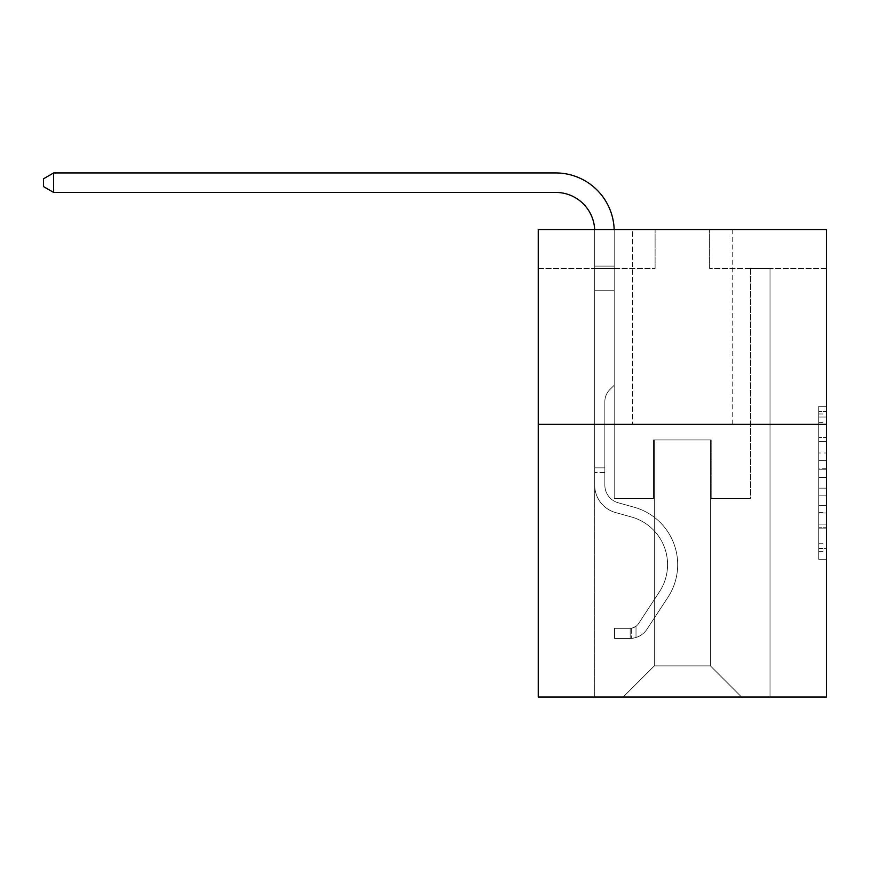 <?xml version="1.0" encoding="UTF-8"?>
<svg xmlns="http://www.w3.org/2000/svg" width="870" height="870" viewBox="0 0 870 870"><rect width="100%" height="100%" fill="white"/><g stroke="black" fill="none" stroke-linecap="round" stroke-linejoin="round"><path stroke-width="0.65" stroke-dasharray="4.35 3.26" d="M818.713 452.976L818.713 477.445L826.5 477.445L826.5 551.623L826.5 413.968L826.5 477.445L818.713 477.445L818.713 411.673L818.713 559.269L818.713 406.323L818.713 548.568L826.5 548.568L818.713 548.568L826.5 548.568L818.713 548.568L818.713 524.099L818.713 559.269L826.5 559.269L826.5 406.323L826.5 548.187L826.5 488.146L818.713 488.146L826.5 488.146L826.5 524.099L826.5 417.034L818.713 417.034L826.5 417.034L826.5 559.269L826.5 413.968L826.5 559.269L818.713 559.269L818.713 406.323L826.5 406.323L826.5 413.968L826.5 406.323L826.5 413.968L826.5 406.323L826.5 411.673L826.5 406.323L818.713 406.323L818.713 417.034L826.5 417.034L818.713 417.034L818.713 452.976L826.5 452.976M732.225 229.593L732.225 424.364L632.501 424.364L732.225 424.364L632.501 424.364L732.225 424.364L732.225 229.593L632.501 229.593L632.501 424.364L632.501 229.593L732.225 229.593M826.5 468.267L826.5 460.621L826.5 468.267L818.713 468.267L818.713 437.49L818.713 528.112L818.713 505.361L826.5 505.361L818.713 505.361L818.713 559.269L826.5 559.269L818.713 559.269L826.5 559.269L818.713 559.269L818.713 406.323L826.5 406.323L818.713 406.323L826.5 406.323L818.713 406.323L818.713 468.267L826.5 468.267M826.5 424.364L826.5 697.055L538.236 697.055L538.236 424.364L826.5 424.364L826.5 229.593L709.637 229.593L826.5 229.593L826.5 268.547L826.5 229.593L538.236 229.593L655.099 229.593L538.236 229.593L538.236 424.364L826.5 424.364L538.236 424.364M594.721 697.055L770.015 697.055L770.015 268.547L750.538 268.547L770.015 268.547L750.538 268.547L770.015 268.547L750.538 268.547L770.015 268.547L750.538 268.547L770.015 268.547L750.538 268.547L770.015 268.547L750.538 268.547L770.015 268.547L750.538 268.547L770.015 268.547L750.538 268.547L770.015 268.547L750.538 268.547L770.015 268.547L750.538 268.547L770.015 268.547L750.538 268.547L770.015 268.547L750.538 268.547L770.015 268.547L750.538 268.547L770.015 268.547L750.538 268.547L770.015 268.547L750.538 268.547L770.015 268.547L750.538 268.547L770.015 268.547L770.015 697.055L770.015 268.547L770.015 697.055L770.015 268.547L770.015 697.055L770.015 268.547L770.015 697.055L770.015 268.547L770.015 697.055L770.015 268.547L770.015 697.055L770.015 268.547L770.015 697.055L770.015 268.547L770.015 697.055L770.015 268.547L770.015 697.055L770.015 268.547L770.015 697.055L770.015 268.547L770.015 697.055L770.015 268.547L770.015 697.055L770.015 268.547L770.015 697.055L770.015 268.547L770.015 697.055L770.015 268.547L770.015 697.055L770.015 268.547L770.015 697.055L594.721 697.055L623.148 697.055L594.721 697.055L623.148 697.055L594.721 697.055L623.148 697.055L594.721 697.055L623.148 697.055L594.721 697.055L623.148 697.055L594.721 697.055L623.148 697.055L594.721 697.055L623.148 697.055L594.721 697.055L623.148 697.055L594.721 697.055L623.148 697.055L594.721 697.055L623.148 697.055L594.721 697.055L623.148 697.055L594.721 697.055L623.148 697.055L594.721 697.055L623.148 697.055L594.721 697.055L623.148 697.055L594.721 697.055L623.148 697.055L594.721 697.055L594.721 268.547L614.198 268.547L594.721 268.547L614.198 268.547L594.721 268.547L614.198 268.547L594.721 268.547L614.198 268.547L594.721 268.547L614.198 268.547L594.721 268.547L614.198 268.547L594.721 268.547L614.198 268.547L594.721 268.547L614.198 268.547L594.721 268.547L614.198 268.547L594.721 268.547L614.198 268.547L594.721 268.547L614.198 268.547L594.721 268.547L614.198 268.547L594.721 268.547L614.198 268.547L594.721 268.547L614.198 268.547L594.721 268.547L614.198 268.547L594.721 268.547L614.198 268.547L594.721 268.547L594.721 697.055M826.5 268.547L709.637 268.547L826.5 268.547M538.236 268.547L655.099 268.547L538.236 268.547L538.236 229.593L538.236 268.547M654.316 665.887L654.316 439.948L654.316 665.887L654.316 439.948L710.409 439.948L710.409 665.887L654.316 665.887L623.148 697.055L654.316 665.887L654.316 439.948L654.316 665.887L654.316 439.948L653.544 439.948L653.544 498.379L614.198 498.379L614.198 268.547L614.198 498.379L614.198 268.547L614.198 498.379L614.198 268.547L614.198 498.379L614.198 268.547L614.198 498.379L614.198 268.547L614.198 498.379L614.198 268.547L614.198 498.379L614.198 268.547L614.198 498.379L614.198 268.547L614.198 498.379L614.198 268.547L614.198 498.379L614.198 268.547L614.198 498.379L614.198 268.547L614.198 498.379L614.198 268.547L614.198 498.379L614.198 268.547L614.198 498.379L614.198 268.547L614.198 498.379L614.198 268.547L614.198 498.379L614.198 268.547L614.198 498.379L653.544 498.379L614.198 498.379L653.544 498.379L614.198 498.379L653.544 498.379L614.198 498.379L653.544 498.379L614.198 498.379L653.544 498.379L614.198 498.379L653.544 498.379L614.198 498.379L653.544 498.379L614.198 498.379L653.544 498.379L614.198 498.379L653.544 498.379L614.198 498.379L653.544 498.379L614.198 498.379L653.544 498.379L614.198 498.379L653.544 498.379L614.198 498.379L653.544 498.379L614.198 498.379L653.544 498.379L614.198 498.379L653.544 498.379L614.198 498.379L653.544 498.379L653.544 439.948L653.544 498.379L653.544 439.948L653.544 498.379L653.544 439.948L653.544 498.379L653.544 439.948L653.544 498.379L653.544 439.948L653.544 498.379L653.544 439.948L653.544 498.379L653.544 439.948L653.544 498.379L653.544 439.948L653.544 498.379L653.544 439.948L653.544 498.379L653.544 439.948L653.544 498.379L653.544 439.948L653.544 498.379L653.544 439.948L653.544 498.379L653.544 439.948L653.544 498.379L653.544 439.948L653.544 498.379L653.544 439.948L653.544 498.379L653.544 439.948L654.316 439.948L653.544 439.948L654.316 439.948L653.544 439.948L654.316 439.948L653.544 439.948L654.316 439.948L653.544 439.948L654.316 439.948L653.544 439.948L654.316 439.948L653.544 439.948L654.316 439.948L653.544 439.948L654.316 439.948L653.544 439.948L654.316 439.948L653.544 439.948L654.316 439.948L653.544 439.948L654.316 439.948L653.544 439.948L654.316 439.948L653.544 439.948L654.316 439.948L653.544 439.948L654.316 439.948L653.544 439.948L654.316 439.948L653.544 439.948L654.316 439.948L654.316 665.887L623.148 697.055L654.316 665.887L654.316 439.948L654.316 665.887L623.148 697.055L654.316 665.887L654.316 439.948L654.316 665.887L623.148 697.055L654.316 665.887L654.316 439.948L654.316 665.887L623.148 697.055L654.316 665.887L654.316 439.948L654.316 665.887L623.148 697.055L654.316 665.887L654.316 439.948L654.316 665.887L623.148 697.055L654.316 665.887L654.316 439.948L654.316 665.887L623.148 697.055L654.316 665.887L654.316 439.948L654.316 665.887L623.148 697.055L654.316 665.887L654.316 439.948L654.316 665.887L623.148 697.055L654.316 665.887L654.316 439.948L654.316 665.887L623.148 697.055L654.316 665.887L654.316 439.948L654.316 665.887L623.148 697.055L654.316 665.887L654.316 439.948L654.316 665.887L623.148 697.055L654.316 665.887L654.316 439.948L654.316 665.887L623.148 697.055L654.316 665.887L654.316 439.948L654.316 665.887L623.148 697.055L654.316 665.887L623.148 697.055L654.316 665.887L710.409 665.887L710.409 439.948L710.409 665.887L741.577 697.055L710.409 665.887L710.409 439.948L710.409 665.887L741.577 697.055L710.409 665.887L710.409 439.948L710.409 665.887L741.577 697.055L710.409 665.887L710.409 439.948L710.409 665.887L741.577 697.055L710.409 665.887L710.409 439.948L710.409 665.887L741.577 697.055L710.409 665.887L710.409 439.948L710.409 665.887L741.577 697.055L710.409 665.887L710.409 439.948L710.409 665.887L741.577 697.055L710.409 665.887L710.409 439.948L710.409 665.887L741.577 697.055L710.409 665.887L710.409 439.948L710.409 665.887L741.577 697.055L710.409 665.887L710.409 439.948L710.409 665.887L741.577 697.055L710.409 665.887L710.409 439.948L710.409 665.887L741.577 697.055L710.409 665.887L710.409 439.948L710.409 665.887L741.577 697.055L710.409 665.887L710.409 439.948L710.409 665.887L741.577 697.055L710.409 665.887L710.409 439.948L710.409 665.887L741.577 697.055L710.409 665.887L710.409 439.948L710.409 665.887L741.577 697.055L710.409 665.887L710.409 439.948L710.409 665.887L741.577 697.055L710.409 665.887L710.409 439.948L654.316 439.948L654.316 665.887L623.148 697.055L654.316 665.887M711.192 439.948L710.409 439.948L711.192 439.948L710.409 439.948L711.192 439.948L710.409 439.948L711.192 439.948L710.409 439.948L711.192 439.948L710.409 439.948L711.192 439.948L710.409 439.948L711.192 439.948L710.409 439.948L711.192 439.948L710.409 439.948L711.192 439.948L710.409 439.948L711.192 439.948L710.409 439.948L711.192 439.948L710.409 439.948L711.192 439.948L710.409 439.948L711.192 439.948L710.409 439.948L711.192 439.948L710.409 439.948L711.192 439.948L710.409 439.948L711.192 439.948L710.409 439.948L711.192 439.948L711.192 498.379L711.192 439.948M741.577 697.055L710.409 665.887L741.577 697.055M709.637 268.547L709.637 229.593L709.637 268.547M655.099 268.547L655.099 229.593L655.099 268.547M750.538 268.547L750.538 498.379L711.192 498.379L750.538 498.379L711.192 498.379L750.538 498.379L711.192 498.379L750.538 498.379L711.192 498.379L750.538 498.379L711.192 498.379L750.538 498.379L711.192 498.379L750.538 498.379L711.192 498.379L750.538 498.379L711.192 498.379L750.538 498.379L711.192 498.379L750.538 498.379L711.192 498.379L750.538 498.379L711.192 498.379L750.538 498.379L711.192 498.379L750.538 498.379L711.192 498.379L750.538 498.379L711.192 498.379L750.538 498.379L711.192 498.379L750.538 498.379L711.192 498.379L750.538 498.379L750.538 268.547M818.713 477.445L826.5 477.445L818.713 477.445M818.713 411.673L818.713 406.323L818.713 411.673L826.5 411.673L818.713 411.673M818.713 527.731L818.713 495.802L818.713 527.731L826.5 527.731L818.713 527.731M818.713 495.802L818.713 488.146L826.5 488.146L818.713 488.146L818.713 495.802L826.5 495.802L818.713 495.802M818.713 437.49L818.713 417.034L818.713 437.49L826.5 437.49L818.713 437.49M818.713 406.323L826.5 406.323L818.713 406.323L818.713 413.968L818.713 406.323L826.5 406.323M818.713 559.269L826.5 559.269L818.713 559.269L818.713 551.623L818.713 559.269M614.166 229.593A58.431 58.431 0 0 1 614.198 231.376A58.431 58.431 0 0 0 555.756 172.945A58.431 58.431 0 0 1 614.198 231.376A58.431 58.431 0 0 0 555.756 172.945A58.431 58.431 0 0 1 614.198 231.376A58.431 58.431 0 0 0 555.756 172.945A58.431 58.431 0 0 1 614.198 231.376A58.431 58.431 0 0 0 555.756 172.945A58.431 58.431 0 0 1 614.198 231.376A58.431 58.431 0 0 0 555.756 172.945A58.431 58.431 0 0 1 614.198 231.376A58.431 58.431 0 0 0 555.756 172.945A58.431 58.431 0 0 1 614.198 231.376A58.431 58.431 0 0 0 555.756 172.945A58.431 58.431 0 0 1 614.198 231.376A58.431 58.431 0 0 0 555.756 172.945L53.625 172.945L43.5 178.796L53.625 172.945L43.5 178.796L53.625 172.945L555.756 172.945A58.431 58.431 0 0 1 614.198 231.376L614.198 385.258L609.805 389.64A16.932 16.932 0 0 0 604.846 401.614L604.846 485.145L604.846 401.614A16.932 16.932 0 0 1 609.805 389.64L614.198 385.258L614.198 266.1L614.198 385.258L609.805 389.64A16.932 16.932 0 0 0 604.846 401.614L604.846 485.145L604.846 401.614A16.932 16.932 0 0 1 609.805 389.64L614.198 385.258L614.198 266.1L614.198 385.258L609.805 389.64A16.932 16.932 0 0 0 604.846 401.614L604.846 485.145L604.846 401.614A16.932 16.932 0 0 1 609.805 389.64L614.198 385.258L614.198 290.199L614.198 385.258L609.805 389.64A16.932 16.932 0 0 0 604.846 401.614L604.846 485.145L604.846 401.614A16.932 16.932 0 0 1 609.805 389.64L614.198 385.258L614.198 290.199L614.198 385.258L609.805 389.64A16.932 16.932 0 0 0 604.846 401.614L604.846 485.145L604.846 401.614A16.932 16.932 0 0 1 609.805 389.64L614.198 385.258L614.198 290.199L614.198 385.258L609.805 389.64A16.932 16.932 0 0 0 604.846 401.614L604.846 485.145L604.846 401.614A16.932 16.932 0 0 1 609.805 389.64L614.198 385.258L614.198 290.199L614.198 385.258L609.805 389.64A16.932 16.932 0 0 0 604.846 401.614L604.846 485.145L604.846 401.614A16.932 16.932 0 0 1 609.805 389.64L614.198 385.258L614.198 290.199L614.198 385.258L609.805 389.64A16.932 16.932 0 0 0 604.846 401.614L604.846 485.145L604.846 401.614A16.932 16.932 0 0 1 609.805 389.64L614.198 385.258L614.198 290.199L614.198 385.258L609.805 389.64A16.932 16.932 0 0 0 604.846 401.614L604.846 485.145A18.313 18.313 0 0 0 618.233 502.784A18.313 18.313 0 0 1 604.846 485.145A18.313 18.313 0 0 0 618.233 502.784A18.313 18.313 0 0 1 604.846 485.145L604.846 401.614A16.932 16.932 0 0 1 609.805 389.64L614.198 385.258L614.198 290.199L614.198 385.258L609.805 389.64L614.198 385.258L614.198 290.199L614.198 385.258L614.198 290.199L594.721 290.199L594.721 485.145A28.438 28.438 0 0 0 615.514 512.539A28.438 28.438 0 0 1 594.721 485.145A28.438 28.438 0 0 0 615.514 512.539A28.438 28.438 0 0 1 594.721 485.145L594.721 467.842L604.846 467.842L594.721 467.842L594.721 485.145A28.438 28.438 0 0 0 615.514 512.539A28.438 28.438 0 0 1 594.721 485.145L594.721 467.842L594.721 485.145A28.438 28.438 0 0 0 615.514 512.539A28.438 28.438 0 0 1 594.721 485.145A28.438 28.438 0 0 0 615.514 512.539A28.438 28.438 0 0 1 594.721 485.145L594.721 467.842L604.846 467.842L594.721 467.842L594.721 485.145A28.438 28.438 0 0 0 615.514 512.539A28.438 28.438 0 0 1 594.721 485.145L594.721 467.842L594.721 485.145A28.438 28.438 0 0 0 615.514 512.539A28.438 28.438 0 0 1 594.721 485.145A28.438 28.438 0 0 0 615.514 512.539A28.438 28.438 0 0 1 594.721 485.145L594.721 467.842L604.846 467.842L594.721 467.842L594.721 485.145A28.438 28.438 0 0 0 615.514 512.539A28.438 28.438 0 0 1 594.721 485.145L594.721 467.842L594.721 485.145A28.438 28.438 0 0 0 615.514 512.539A28.438 28.438 0 0 1 594.721 485.145A28.438 28.438 0 0 0 615.514 512.539A28.438 28.438 0 0 1 594.721 485.145L594.721 467.842L604.846 467.842L594.721 467.842L594.721 485.145A28.438 28.438 0 0 0 615.514 512.539A28.438 28.438 0 0 1 594.721 485.145L594.721 467.842L594.721 485.145A28.438 28.438 0 0 0 615.514 512.539A28.438 28.438 0 0 1 594.721 485.145A28.438 28.438 0 0 0 615.514 512.539A28.438 28.438 0 0 1 594.721 485.145L594.721 467.842L604.846 467.842L594.721 467.842L604.846 467.842L594.721 467.842L604.846 467.842L604.846 485.145A18.313 18.313 0 0 0 618.233 502.784A18.313 18.313 0 0 1 604.846 485.145L604.846 467.842L604.846 485.145A18.313 18.313 0 0 0 618.233 502.784A18.313 18.313 0 0 1 604.846 485.145A18.313 18.313 0 0 0 618.233 502.784A18.313 18.313 0 0 1 604.846 485.145L604.846 467.842L604.846 485.145A18.313 18.313 0 0 0 618.233 502.784A18.313 18.313 0 0 1 604.846 485.145L604.846 467.842L604.846 485.145A18.313 18.313 0 0 0 618.233 502.784A18.313 18.313 0 0 1 604.846 485.145A18.313 18.313 0 0 0 618.233 502.784A18.313 18.313 0 0 1 604.846 485.145L604.846 467.842L604.846 485.145A18.313 18.313 0 0 0 618.233 502.784A18.313 18.313 0 0 1 604.846 485.145L604.846 467.842L604.846 485.145A18.313 18.313 0 0 0 618.233 502.784A18.313 18.313 0 0 1 604.846 485.145A18.313 18.313 0 0 0 618.233 502.784A18.313 18.313 0 0 1 604.846 485.145L604.846 467.842L604.846 485.145A18.313 18.313 0 0 0 618.233 502.784A18.313 18.313 0 0 1 604.846 485.145L604.846 467.842L604.846 485.145A18.313 18.313 0 0 0 618.233 502.784A18.313 18.313 0 0 1 604.846 485.145A18.313 18.313 0 0 0 618.233 502.784A18.313 18.313 0 0 1 604.846 485.145L604.846 467.842L604.846 485.145A18.313 18.313 0 0 0 618.233 502.784A18.313 18.313 0 0 1 604.846 485.145L604.846 467.842L604.846 485.145A18.313 18.313 0 0 0 618.233 502.784A18.313 18.313 0 0 1 604.846 485.145A18.313 18.313 0 0 0 618.233 502.784L634.089 507.199L618.233 502.784A18.313 18.313 0 0 1 604.846 485.145A18.313 18.313 0 0 0 618.233 502.784L634.089 507.199L618.233 502.784A18.313 18.313 0 0 1 604.846 485.145L604.846 467.842L604.846 485.145A18.313 18.313 0 0 0 618.233 502.784L634.089 507.199L618.233 502.784A18.313 18.313 0 0 1 604.846 485.145A18.313 18.313 0 0 0 618.233 502.784L634.089 507.199L618.233 502.784A18.313 18.313 0 0 1 604.846 485.145A18.313 18.313 0 0 0 618.233 502.784L634.089 507.199L618.233 502.784A18.313 18.313 0 0 1 604.846 485.145L604.846 467.842L604.846 485.145A18.313 18.313 0 0 0 618.233 502.784L634.089 507.199L618.233 502.784A18.313 18.313 0 0 1 604.846 485.145A18.313 18.313 0 0 0 618.233 502.784L634.089 507.199L618.233 502.784A18.313 18.313 0 0 1 604.846 485.145A18.313 18.313 0 0 0 618.233 502.784L634.089 507.199L618.233 502.784A18.313 18.313 0 0 1 604.846 485.145L604.846 467.842L604.846 485.145A18.313 18.313 0 0 0 618.233 502.784L634.089 507.199L618.233 502.784A18.313 18.313 0 0 1 604.846 485.145A18.313 18.313 0 0 0 618.233 502.784L634.089 507.199L618.233 502.784A18.313 18.313 0 0 1 604.846 485.145A18.313 18.313 0 0 0 618.233 502.784L634.089 507.199A59.606 59.606 0 0 1 667.921 597.309A59.606 59.606 0 0 0 634.089 507.199L618.233 502.784L634.089 507.199A59.606 59.606 0 0 1 667.921 597.309A59.606 59.606 0 0 0 634.089 507.199A59.606 59.606 0 0 1 667.921 597.309A59.606 59.606 0 0 0 634.089 507.199L618.233 502.784A18.313 18.313 0 0 1 604.846 485.145L604.846 467.842L604.846 485.145A18.313 18.313 0 0 0 618.233 502.784L634.089 507.199A59.606 59.606 0 0 1 667.921 597.309A59.606 59.606 0 0 0 634.089 507.199L618.233 502.784L634.089 507.199A59.606 59.606 0 0 1 667.921 597.309A59.606 59.606 0 0 0 634.089 507.199A59.606 59.606 0 0 1 667.921 597.309A59.606 59.606 0 0 0 634.089 507.199L618.233 502.784L634.089 507.199A59.606 59.606 0 0 1 667.921 597.309A59.606 59.606 0 0 0 634.089 507.199L618.233 502.784A18.313 18.313 0 0 1 604.846 485.145A18.313 18.313 0 0 0 618.233 502.784L634.089 507.199A59.606 59.606 0 0 1 667.921 597.309A59.606 59.606 0 0 0 634.089 507.199A59.606 59.606 0 0 1 667.921 597.309A59.606 59.606 0 0 0 634.089 507.199L618.233 502.784L634.089 507.199A59.606 59.606 0 0 1 667.921 597.309A59.606 59.606 0 0 0 634.089 507.199L618.233 502.784L634.089 507.199A59.606 59.606 0 0 1 667.921 597.309A59.606 59.606 0 0 0 634.089 507.199A59.606 59.606 0 0 1 667.921 597.309A59.606 59.606 0 0 0 634.089 507.199L618.233 502.784A18.313 18.313 0 0 1 604.846 485.145A18.313 18.313 0 0 0 618.233 502.784L634.089 507.199A59.606 59.606 0 0 1 667.921 597.309A59.606 59.606 0 0 0 634.089 507.199L618.233 502.784L634.089 507.199A59.606 59.606 0 0 1 667.921 597.309A59.606 59.606 0 0 0 634.089 507.199A59.606 59.606 0 0 1 667.921 597.309A59.606 59.606 0 0 0 634.089 507.199L618.233 502.784L634.089 507.199A59.606 59.606 0 0 1 667.921 597.309A59.606 59.606 0 0 0 634.089 507.199A59.606 59.606 0 0 1 667.921 597.309L647.041 629.14L667.921 597.309A59.606 59.606 0 0 0 634.089 507.199L618.233 502.784A18.313 18.313 0 0 1 604.846 485.145L604.846 467.842L604.846 485.145A18.313 18.313 0 0 0 618.233 502.784L634.089 507.199A59.606 59.606 0 0 1 667.921 597.309L647.041 629.14L667.921 597.309A59.606 59.606 0 0 0 634.089 507.199A59.606 59.606 0 0 1 667.921 597.309L647.041 629.14L667.921 597.309A59.606 59.606 0 0 0 634.089 507.199A59.606 59.606 0 0 1 667.921 597.309L647.041 629.14L667.921 597.309A59.606 59.606 0 0 0 634.089 507.199L618.233 502.784L634.089 507.199A59.606 59.606 0 0 1 667.921 597.309L647.041 629.14L667.921 597.309A59.606 59.606 0 0 0 634.089 507.199A59.606 59.606 0 0 1 667.921 597.309L647.041 629.14L667.921 597.309A59.606 59.606 0 0 0 634.089 507.199A59.606 59.606 0 0 1 667.921 597.309L647.041 629.14L667.921 597.309A59.606 59.606 0 0 0 634.089 507.199L618.233 502.784L634.089 507.199A59.606 59.606 0 0 1 667.921 597.309L647.041 629.14L667.921 597.309A59.606 59.606 0 0 0 634.089 507.199A59.606 59.606 0 0 1 667.921 597.309L647.041 629.14L667.921 597.309A59.606 59.606 0 0 0 634.089 507.199A59.606 59.606 0 0 1 667.921 597.309L647.041 629.14L667.921 597.309A59.606 59.606 0 0 0 634.089 507.199L618.233 502.784A18.313 18.313 0 0 1 604.846 485.145A18.313 18.313 0 0 0 618.233 502.784L634.089 507.199A59.606 59.606 0 0 1 667.921 597.309L647.041 629.14A20.652 20.652 0 0 1 636.014 637.503C630.01 638.776 630.01 638.776 636.014 637.503C630.01 638.776 630.01 638.776 636.014 637.503A20.652 20.652 0 0 0 647.041 629.14L667.921 597.309L647.041 629.14A20.652 20.652 0 0 1 630.163 638.46A20.652 20.652 0 0 0 647.041 629.14A20.652 20.652 0 0 1 636.014 637.503C630.01 638.776 630.01 638.776 636.014 637.503C630.01 638.776 630.01 638.776 636.014 637.503A20.652 20.652 0 0 0 647.041 629.14L667.921 597.309L647.041 629.14A20.652 20.652 0 0 1 630.163 638.46A20.652 20.652 0 0 0 647.041 629.14A20.652 20.652 0 0 1 636.014 637.503C630.01 638.776 630.01 638.776 636.014 637.503C630.01 638.776 630.01 638.776 636.014 637.503A20.652 20.652 0 0 0 647.041 629.14L667.921 597.309A59.606 59.606 0 0 0 634.089 507.199A59.606 59.606 0 0 1 667.921 597.309L647.041 629.14A20.652 20.652 0 0 1 630.163 638.46A20.652 20.652 0 0 0 647.041 629.14A20.652 20.652 0 0 1 636.014 637.503C630.01 638.776 630.01 638.776 636.014 637.503C630.01 638.776 630.01 638.776 636.014 637.503A20.652 20.652 0 0 0 647.041 629.14L667.921 597.309L647.041 629.14A20.652 20.652 0 0 1 630.163 638.46A20.652 20.652 0 0 0 647.041 629.14A20.652 20.652 0 0 1 636.014 637.503C630.01 638.776 630.01 638.776 636.014 637.503C630.01 638.776 630.01 638.776 636.014 637.503A20.652 20.652 0 0 0 647.041 629.14L667.921 597.309L647.041 629.14A20.652 20.652 0 0 1 630.163 638.46A20.652 20.652 0 0 0 647.041 629.14A20.652 20.652 0 0 1 636.014 637.503C630.01 638.776 630.01 638.776 636.014 637.503C630.01 638.776 630.01 638.776 636.014 637.503A20.652 20.652 0 0 0 647.041 629.14L667.921 597.309A59.606 59.606 0 0 0 634.089 507.199A59.606 59.606 0 0 1 667.921 597.309L647.041 629.14A20.652 20.652 0 0 1 630.163 638.46A20.652 20.652 0 0 0 647.041 629.14A20.652 20.652 0 0 1 636.014 637.503C630.01 638.776 630.01 638.776 636.014 637.503C630.01 638.776 630.01 638.776 636.014 637.503A20.652 20.652 0 0 0 647.041 629.14L667.921 597.309L647.041 629.14A20.652 20.652 0 0 1 630.163 638.46A20.652 20.652 0 0 0 647.041 629.14A20.652 20.652 0 0 1 636.014 637.503C630.01 638.776 630.01 638.776 636.014 637.503C630.01 638.776 630.01 638.776 636.014 637.503A20.652 20.652 0 0 0 647.041 629.14L667.921 597.309L647.041 629.14A20.652 20.652 0 0 1 630.163 638.46A20.652 20.652 0 0 0 647.041 629.14A20.652 20.652 0 0 1 636.014 637.503C630.01 638.776 630.01 638.776 636.014 637.503C630.01 638.776 630.01 638.776 636.014 637.503A20.652 20.652 0 0 0 647.041 629.14L667.921 597.309A59.606 59.606 0 0 0 634.089 507.199L618.233 502.784L634.089 507.199A59.606 59.606 0 0 1 667.921 597.309L647.041 629.14A20.652 20.652 0 0 1 630.163 638.46A20.652 20.652 0 0 0 647.041 629.14A20.652 20.652 0 0 1 636.014 637.503C630.01 638.776 630.01 638.776 636.014 637.503C630.01 638.776 630.01 638.776 636.014 637.503A20.652 20.652 0 0 0 647.041 629.14L667.921 597.309L647.041 629.14A20.652 20.652 0 0 1 630.163 638.46A20.652 20.652 0 0 0 647.041 629.14A20.652 20.652 0 0 1 636.014 637.503C630.01 638.776 630.01 638.776 636.014 637.503C630.01 638.776 630.01 638.776 636.014 637.503A20.652 20.652 0 0 0 647.041 629.14L667.921 597.309L647.041 629.14A20.652 20.652 0 0 1 630.163 638.46A20.652 20.652 0 0 0 647.041 629.14A20.652 20.652 0 0 1 636.014 637.503C630.01 638.776 630.01 638.776 636.014 637.503C630.01 638.776 630.01 638.776 636.014 637.503A20.652 20.652 0 0 0 647.041 629.14L667.921 597.309A59.606 59.606 0 0 0 634.089 507.199A59.606 59.606 0 0 1 667.921 597.309L647.041 629.14A20.652 20.652 0 0 1 630.163 638.46A20.652 20.652 0 0 0 647.041 629.14A20.652 20.652 0 0 1 636.014 637.503C630.01 638.776 630.01 638.776 636.014 637.503C630.01 638.776 630.01 638.776 636.014 637.503A20.652 20.652 0 0 0 647.041 629.14L667.921 597.309L647.041 629.14A20.652 20.652 0 0 1 630.163 638.46A20.652 20.652 0 0 0 647.041 629.14A20.652 20.652 0 0 1 636.014 637.503C630.01 638.776 630.01 638.776 636.014 637.503C630.01 638.776 630.01 638.776 636.014 637.503A20.652 20.652 0 0 0 647.041 629.14L667.921 597.309L647.041 629.14A20.652 20.652 0 0 1 630.163 638.46A20.652 20.652 0 0 0 647.041 629.14A20.652 20.652 0 0 1 636.014 637.503C630.01 638.776 630.01 638.776 636.014 637.503C630.01 638.776 630.01 638.776 636.014 637.503A20.652 20.652 0 0 0 647.041 629.14L667.921 597.309A59.606 59.606 0 0 0 634.089 507.199A59.606 59.606 0 0 1 667.921 597.309L647.041 629.14A20.652 20.652 0 0 1 630.163 638.46A20.652 20.652 0 0 0 647.041 629.14A20.652 20.652 0 0 1 636.014 637.503C630.01 638.776 630.01 638.776 636.014 637.503C630.01 638.776 630.01 638.776 636.014 637.503A20.652 20.652 0 0 0 647.041 629.14L667.921 597.309L647.041 629.14A20.652 20.652 0 0 1 630.163 638.46L614.579 638.46L630.163 638.46A20.652 20.652 0 0 0 647.041 629.14L667.921 597.309A59.606 59.606 0 0 0 634.089 507.199L618.233 502.784A18.313 18.313 0 0 1 604.846 485.145L604.846 467.842L604.846 472.519L604.846 467.842L594.721 467.842L594.721 485.145A28.438 28.438 0 0 0 615.514 512.539A28.438 28.438 0 0 1 594.721 485.145L594.721 472.519L594.721 485.145A28.438 28.438 0 0 0 615.514 512.539A28.438 28.438 0 0 1 594.721 485.145A28.438 28.438 0 0 0 615.514 512.539L631.37 516.954L615.514 512.539A28.438 28.438 0 0 1 594.721 485.145A28.438 28.438 0 0 0 615.514 512.539L631.37 516.954L615.514 512.539A28.438 28.438 0 0 1 594.721 485.145A28.438 28.438 0 0 0 615.514 512.539L631.37 516.954L615.514 512.539A28.438 28.438 0 0 1 594.721 485.145A28.438 28.438 0 0 0 615.514 512.539L631.37 516.954L615.514 512.539A28.438 28.438 0 0 1 594.721 485.145A28.438 28.438 0 0 0 615.514 512.539L631.37 516.954L615.514 512.539A28.438 28.438 0 0 1 594.721 485.145A28.438 28.438 0 0 0 615.514 512.539L631.37 516.954L615.514 512.539A28.438 28.438 0 0 1 594.721 485.145A28.438 28.438 0 0 0 615.514 512.539L631.37 516.954L615.514 512.539A28.438 28.438 0 0 1 594.721 485.145A28.438 28.438 0 0 0 615.514 512.539L631.37 516.954L615.514 512.539A28.438 28.438 0 0 1 594.721 485.145A28.438 28.438 0 0 0 615.514 512.539L631.37 516.954L615.514 512.539A28.438 28.438 0 0 1 594.721 485.145A28.438 28.438 0 0 0 615.514 512.539L631.37 516.954L615.514 512.539A28.438 28.438 0 0 1 594.721 485.145A28.438 28.438 0 0 0 615.514 512.539L631.37 516.954A49.47 49.47 0 0 1 659.46 591.752A49.47 49.47 0 0 0 631.37 516.954A49.47 49.47 0 0 1 659.46 591.752A49.47 49.47 0 0 0 631.37 516.954L615.514 512.539L631.37 516.954A49.47 49.47 0 0 1 659.46 591.752A49.47 49.47 0 0 0 631.37 516.954L615.514 512.539A28.438 28.438 0 0 1 594.721 485.145A28.438 28.438 0 0 0 615.514 512.539L631.37 516.954A49.47 49.47 0 0 1 659.46 591.752A49.47 49.47 0 0 0 631.37 516.954A49.47 49.47 0 0 1 659.46 591.752A49.47 49.47 0 0 0 631.37 516.954L615.514 512.539L631.37 516.954A49.47 49.47 0 0 1 659.46 591.752A49.47 49.47 0 0 0 631.37 516.954L615.514 512.539L631.37 516.954A49.47 49.47 0 0 1 659.46 591.752A49.47 49.47 0 0 0 631.37 516.954A49.47 49.47 0 0 1 659.46 591.752A49.47 49.47 0 0 0 631.37 516.954L615.514 512.539L631.37 516.954A49.47 49.47 0 0 1 659.46 591.752A49.47 49.47 0 0 0 631.37 516.954L615.514 512.539L631.37 516.954A49.47 49.47 0 0 1 659.46 591.752A49.47 49.47 0 0 0 631.37 516.954A49.47 49.47 0 0 1 659.46 591.752A49.47 49.47 0 0 0 631.37 516.954L615.514 512.539L631.37 516.954A49.47 49.47 0 0 1 659.46 591.752A49.47 49.47 0 0 0 631.37 516.954L615.514 512.539L631.37 516.954A49.47 49.47 0 0 1 659.46 591.752A49.47 49.47 0 0 0 631.37 516.954A49.47 49.47 0 0 1 659.46 591.752A49.47 49.47 0 0 0 631.37 516.954L615.514 512.539L631.37 516.954A49.47 49.47 0 0 1 659.46 591.752A49.47 49.47 0 0 0 631.37 516.954L615.514 512.539L631.37 516.954A49.47 49.47 0 0 1 659.46 591.752A49.47 49.47 0 0 0 631.37 516.954A49.47 49.47 0 0 1 659.46 591.752L638.569 623.583L659.46 591.752A49.47 49.47 0 0 0 631.37 516.954A49.47 49.47 0 0 1 659.46 591.752L638.569 623.583L659.46 591.752A49.47 49.47 0 0 0 631.37 516.954L615.514 512.539L631.37 516.954A49.47 49.47 0 0 1 659.46 591.752L638.569 623.583L659.46 591.752A49.47 49.47 0 0 0 631.37 516.954A49.47 49.47 0 0 1 659.46 591.752L638.569 623.583L659.46 591.752A49.47 49.47 0 0 0 631.37 516.954A49.47 49.47 0 0 1 659.46 591.752L638.569 623.583L659.46 591.752A49.47 49.47 0 0 0 631.37 516.954L615.514 512.539L631.37 516.954A49.47 49.47 0 0 1 659.46 591.752L638.569 623.583L659.46 591.752A49.47 49.47 0 0 0 631.37 516.954A49.47 49.47 0 0 1 659.46 591.752L638.569 623.583L659.46 591.752A49.47 49.47 0 0 0 631.37 516.954A49.47 49.47 0 0 1 659.46 591.752L638.569 623.583L659.46 591.752A49.47 49.47 0 0 0 631.37 516.954L615.514 512.539L631.37 516.954A49.47 49.47 0 0 1 659.46 591.752L638.569 623.583L659.46 591.752A49.47 49.47 0 0 0 631.37 516.954A49.47 49.47 0 0 1 659.46 591.752L638.569 623.583L659.46 591.752A49.47 49.47 0 0 0 631.37 516.954A49.47 49.47 0 0 1 659.46 591.752L638.569 623.583A10.516 10.516 0 0 1 636.014 626.291C630.108 628.999 630.108 628.999 636.014 626.291C630.108 628.999 630.108 628.999 636.014 626.291A10.516 10.516 0 0 0 638.569 623.583L659.46 591.752L638.569 623.583A10.516 10.516 0 0 1 630.163 628.325A10.516 10.516 0 0 0 638.569 623.583A10.516 10.516 0 0 1 636.014 626.291C630.108 628.999 630.108 628.999 636.014 626.291C630.108 628.999 630.108 628.999 636.014 626.291A10.516 10.516 0 0 0 638.569 623.583L659.46 591.752L638.569 623.583A10.516 10.516 0 0 1 630.163 628.325A10.516 10.516 0 0 0 638.569 623.583A10.516 10.516 0 0 1 636.014 626.291C630.108 628.999 630.108 628.999 636.014 626.291C630.108 628.999 630.108 628.999 636.014 626.291A10.516 10.516 0 0 0 638.569 623.583L659.46 591.752A49.47 49.47 0 0 0 631.37 516.954L615.514 512.539L631.37 516.954A49.47 49.47 0 0 1 659.46 591.752L638.569 623.583A10.516 10.516 0 0 1 630.163 628.325A10.516 10.516 0 0 0 638.569 623.583A10.516 10.516 0 0 1 636.014 626.291C630.108 628.999 630.108 628.999 636.014 626.291C630.108 628.999 630.108 628.999 636.014 626.291A10.516 10.516 0 0 0 638.569 623.583L659.46 591.752L638.569 623.583A10.516 10.516 0 0 1 630.163 628.325A10.516 10.516 0 0 0 638.569 623.583A10.516 10.516 0 0 1 636.014 626.291C630.108 628.999 630.108 628.999 636.014 626.291C630.108 628.999 630.108 628.999 636.014 626.291A10.516 10.516 0 0 0 638.569 623.583L659.46 591.752L638.569 623.583A10.516 10.516 0 0 1 630.163 628.325A10.516 10.516 0 0 0 638.569 623.583A10.516 10.516 0 0 1 636.014 626.291C630.108 628.999 630.108 628.999 636.014 626.291C630.108 628.999 630.108 628.999 636.014 626.291A10.516 10.516 0 0 0 638.569 623.583L659.46 591.752A49.47 49.47 0 0 0 631.37 516.954A49.47 49.47 0 0 1 659.46 591.752L638.569 623.583A10.516 10.516 0 0 1 630.163 628.325A10.516 10.516 0 0 0 638.569 623.583A10.516 10.516 0 0 1 636.014 626.291C630.108 628.999 630.108 628.999 636.014 626.291C630.108 628.999 630.108 628.999 636.014 626.291A10.516 10.516 0 0 0 638.569 623.583L659.46 591.752L638.569 623.583A10.516 10.516 0 0 1 630.163 628.325A10.516 10.516 0 0 0 638.569 623.583A10.516 10.516 0 0 1 636.014 626.291C630.108 628.999 630.108 628.999 636.014 626.291C630.108 628.999 630.108 628.999 636.014 626.291A10.516 10.516 0 0 0 638.569 623.583L659.46 591.752L638.569 623.583A10.516 10.516 0 0 1 630.163 628.325A10.516 10.516 0 0 0 638.569 623.583A10.516 10.516 0 0 1 636.014 626.291C630.108 628.999 630.108 628.999 636.014 626.291C630.108 628.999 630.108 628.999 636.014 626.291A10.516 10.516 0 0 0 638.569 623.583L659.46 591.752A49.47 49.47 0 0 0 631.37 516.954A49.47 49.47 0 0 1 659.46 591.752L638.569 623.583A10.516 10.516 0 0 1 630.163 628.325A10.516 10.516 0 0 0 638.569 623.583A10.516 10.516 0 0 1 636.014 626.291C630.108 628.999 630.108 628.999 636.014 626.291C630.108 628.999 630.108 628.999 636.014 626.291A10.516 10.516 0 0 0 638.569 623.583L659.46 591.752L638.569 623.583A10.516 10.516 0 0 1 630.163 628.325A10.516 10.516 0 0 0 638.569 623.583A10.516 10.516 0 0 1 636.014 626.291C630.108 628.999 630.108 628.999 636.014 626.291C630.108 628.999 630.108 628.999 636.014 626.291A10.516 10.516 0 0 0 638.569 623.583L659.46 591.752L638.569 623.583A10.516 10.516 0 0 1 630.163 628.325A10.516 10.516 0 0 0 638.569 623.583A10.516 10.516 0 0 1 636.014 626.291C630.108 628.999 630.108 628.999 636.014 626.291C630.108 628.999 630.108 628.999 636.014 626.291A10.516 10.516 0 0 0 638.569 623.583L659.46 591.752A49.47 49.47 0 0 0 631.37 516.954A49.47 49.47 0 0 1 659.46 591.752L638.569 623.583A10.516 10.516 0 0 1 630.163 628.325A10.516 10.516 0 0 0 638.569 623.583A10.516 10.516 0 0 1 636.014 626.291C630.108 628.999 630.108 628.999 636.014 626.291C630.108 628.999 630.108 628.999 636.014 626.291A10.516 10.516 0 0 0 638.569 623.583L659.46 591.752L638.569 623.583A10.516 10.516 0 0 1 630.163 628.325A10.516 10.516 0 0 0 638.569 623.583A10.516 10.516 0 0 1 636.014 626.291C630.108 628.999 630.108 628.999 636.014 626.291C630.108 628.999 630.108 628.999 636.014 626.291A10.516 10.516 0 0 0 638.569 623.583L659.46 591.752L638.569 623.583A10.516 10.516 0 0 1 630.163 628.325A10.516 10.516 0 0 0 638.569 623.583A10.516 10.516 0 0 1 636.014 626.291C630.108 628.999 630.108 628.999 636.014 626.291C630.108 628.999 630.108 628.999 636.014 626.291A10.516 10.516 0 0 0 638.569 623.583L659.46 591.752A49.47 49.47 0 0 0 631.37 516.954A49.47 49.47 0 0 1 659.46 591.752L638.569 623.583A10.516 10.516 0 0 1 630.163 628.325A10.516 10.516 0 0 0 638.569 623.583A10.516 10.516 0 0 1 636.014 626.291A10.516 10.516 0 0 0 638.569 623.583L659.46 591.752L638.569 623.583A10.516 10.516 0 0 1 630.163 628.325L614.579 628.336L614.579 638.46L614.579 628.336L630.163 628.325L630.163 638.46L614.579 638.46L630.163 638.46L630.163 628.325L614.579 628.336L614.579 638.46L614.579 628.336L630.163 628.325L630.163 638.46L614.579 638.46L630.163 638.46L630.163 628.325L614.579 628.336L614.579 638.46L614.579 628.336L630.163 628.325L630.163 638.46L614.579 638.46L630.163 638.46L630.163 628.325L614.579 628.336L614.579 638.46L614.579 628.336L630.163 628.325L630.163 638.46L614.579 638.46L630.163 638.46L630.163 628.325L614.579 628.336L614.579 638.46L614.579 628.336L630.163 628.325L630.163 638.46L614.579 638.46L630.163 638.46L630.163 628.325L614.579 628.336L614.579 638.46L614.579 628.336L630.163 628.325L630.163 638.46L614.579 638.46L630.163 638.46L630.163 628.325L614.579 628.336L614.579 638.46L614.579 628.336L630.163 628.325L630.163 638.46L614.579 638.46L630.163 638.46L630.163 628.325L614.579 628.336L614.579 638.46L614.579 628.336L630.163 628.325L630.163 638.46L614.579 638.46L630.163 638.46L630.163 628.325L614.579 628.336L614.579 638.46L614.579 628.336L630.163 628.325L630.163 638.46L614.579 638.46L630.163 638.46L630.163 628.325L614.579 628.336L614.579 638.46L614.579 628.336L630.163 628.325L630.163 638.46L614.579 638.46L630.163 638.46L630.163 628.325L614.579 628.336L614.579 638.46L614.579 628.336L630.163 628.325L630.163 638.46L614.579 638.46L630.163 638.46L630.163 628.325L614.579 628.336L614.579 638.46L614.579 628.336L630.163 628.325L630.163 638.46L614.579 638.46L630.163 638.46L630.163 628.325L614.579 628.336L614.579 638.46L614.579 628.336L630.163 628.325L630.163 638.46L614.579 638.46L630.163 638.46L630.163 628.325L614.579 628.336L614.579 638.46L614.579 628.336L630.163 628.325L630.163 638.46L614.579 638.46L630.163 638.46L630.163 628.325L614.579 628.336L614.579 638.46L614.579 628.336L630.163 628.325L630.163 638.46L614.579 638.46L630.163 638.46L630.163 628.325L614.579 628.336L630.163 628.325L630.163 638.46L630.163 628.325A10.516 10.516 0 0 0 638.569 623.583L659.46 591.752A49.47 49.47 0 0 0 631.37 516.954L615.514 512.539A28.438 28.438 0 0 1 594.721 485.145L594.721 231.376A38.954 38.954 0 0 0 555.756 192.422L53.625 192.422L53.625 172.945L555.756 172.945A58.431 58.431 0 0 1 614.198 231.376L614.198 290.199L594.721 290.199L594.721 231.376A38.954 38.954 0 0 0 594.678 229.593A38.954 38.954 0 0 1 594.721 231.376A38.954 38.954 0 0 0 555.756 192.422L53.625 192.422L43.5 186.582L43.5 178.796L43.5 186.582L53.625 192.422L53.625 172.945L53.625 192.422L43.5 186.582L43.5 178.796L53.625 172.945L43.5 178.796L43.5 186.582L53.625 192.422L53.625 172.945L555.756 172.945A58.431 58.431 0 0 1 614.198 231.376L614.198 266.1L594.721 266.1L594.721 290.199L594.721 266.1L614.198 266.1L614.198 385.258L609.805 389.64A16.932 16.932 0 0 0 604.846 401.614A16.932 16.932 0 0 1 609.805 389.64L614.198 385.258L614.198 290.199L594.721 290.199L594.721 231.376A38.954 38.954 0 0 0 555.756 192.422L53.625 192.422L43.5 186.582L43.5 178.796L53.625 172.945L53.625 192.422L53.625 172.945L43.5 178.796L43.5 186.582L53.625 192.422L43.5 186.582L43.5 178.796L53.625 172.945L555.756 172.945A58.431 58.431 0 0 1 614.198 231.376L614.198 266.1L594.721 266.1L594.721 231.376A38.954 38.954 0 0 0 594.678 229.593A38.954 38.954 0 0 1 594.721 231.376A38.954 38.954 0 0 0 555.756 192.422L53.625 192.422L53.625 172.945L53.625 192.422L43.5 186.582L53.625 192.422L53.625 172.945L43.5 178.796L43.5 186.582L43.5 178.796L53.625 172.945L555.756 172.945A58.431 58.431 0 0 1 614.198 231.376L614.198 290.199L614.198 266.1L594.721 266.1L594.721 290.199L594.721 266.1L614.198 266.1L614.198 290.199L594.721 290.199L594.721 231.376A38.954 38.954 0 0 0 555.756 192.422L53.625 192.422L43.5 186.582L53.625 192.422L53.625 172.945L53.625 192.422L43.5 186.582L43.5 178.796L43.5 186.582L53.625 192.422L53.625 172.945L43.5 178.796L53.625 172.945L555.756 172.945A58.431 58.431 0 0 1 614.198 231.376L614.198 266.1L594.721 266.1L594.721 231.376A38.954 38.954 0 0 0 594.678 229.593A38.954 38.954 0 0 1 594.721 231.376A38.954 38.954 0 0 0 555.756 192.422L53.625 192.422L43.5 186.582L43.5 178.796L43.5 186.582L53.625 192.422L53.625 172.945L53.625 192.422L43.5 186.582L43.5 178.796L53.625 172.945L43.5 178.796L43.5 186.582L53.625 192.422L53.625 172.945L555.756 172.945A58.431 58.431 0 0 1 614.198 231.376L614.198 385.258L609.805 389.64A16.932 16.932 0 0 0 604.846 401.614A16.932 16.932 0 0 1 609.805 389.64L614.198 385.258L614.198 290.199L594.721 290.199L594.721 266.1L594.721 290.199L594.721 266.1L614.198 266.1L594.721 266.1L594.721 231.376A38.954 38.954 0 0 0 555.756 192.422L53.625 192.422L43.5 186.582L43.5 178.796L53.625 172.945L53.625 192.422L53.625 172.945L43.5 178.796L43.5 186.582L53.625 192.422L43.5 186.582L43.5 178.796L53.625 172.945L555.756 172.945A58.431 58.431 0 0 1 614.198 231.376L614.198 290.199L614.198 266.1L594.721 266.1L594.721 231.376A38.954 38.954 0 0 0 594.678 229.593A38.954 38.954 0 0 1 594.721 231.376A38.954 38.954 0 0 0 555.756 192.422L53.625 192.422L53.625 172.945L53.625 192.422L43.5 186.582L53.625 192.422L53.625 172.945L43.5 178.796L43.5 186.582L43.5 178.796L53.625 172.945L555.756 172.945A58.431 58.431 0 0 1 614.198 231.376L614.198 290.199L594.721 290.199L594.721 266.1L594.721 290.199L594.721 266.1L614.198 266.1L594.721 266.1L594.721 231.376A38.954 38.954 0 0 0 555.756 192.422L53.625 192.422L43.5 186.582L53.625 192.422L53.625 172.945L53.625 192.422L43.5 186.582L43.5 178.796L43.5 186.582L53.625 192.422L53.625 172.945L43.5 178.796L53.625 172.945L555.756 172.945A58.431 58.431 0 0 1 614.198 231.376L614.198 385.258L609.805 389.64A16.932 16.932 0 0 0 604.846 401.614A16.932 16.932 0 0 1 609.805 389.64L614.198 385.258L614.198 290.199L594.721 290.199L594.721 231.376A38.954 38.954 0 0 0 594.678 229.593A38.954 38.954 0 0 1 594.721 231.376A38.954 38.954 0 0 0 555.756 192.422L53.625 192.422L43.5 186.582L43.5 178.796L43.5 186.582L53.625 192.422L53.625 172.945L53.625 192.422L555.756 192.422L53.625 192.422L555.756 192.422L53.625 192.422L555.756 192.422L53.625 192.422L555.756 192.422L53.625 192.422L555.756 192.422L53.625 192.422L53.625 172.945L43.5 178.796L53.625 172.945L555.756 172.945A58.431 58.431 0 0 1 614.198 231.376L614.198 266.1L594.721 266.1L594.721 290.199L594.721 266.1L614.198 266.1L614.198 290.199L614.198 266.1L594.721 266.1L594.721 231.376A38.954 38.954 0 0 0 555.756 192.422L53.625 192.422L555.756 192.422L53.625 192.422L53.625 172.945L43.5 178.796L43.5 186.582L43.5 178.796L53.625 172.945L555.756 172.945A58.431 58.431 0 0 1 614.198 231.376L614.198 290.199L594.721 290.199L594.721 231.376A38.954 38.954 0 0 0 594.678 229.593A38.954 38.954 0 0 1 594.721 231.376A38.954 38.954 0 0 0 555.756 192.422L53.625 192.422L53.625 172.945L43.5 178.796L43.5 186.582L53.625 192.422L555.756 192.422L53.625 192.422L53.625 172.945L555.756 172.945A58.431 58.431 0 0 1 614.198 231.376L614.198 266.1L594.721 266.1L594.721 290.199L594.721 266.1L614.198 266.1L614.198 385.258L609.805 389.64A16.932 16.932 0 0 0 604.846 401.614A16.932 16.932 0 0 1 609.805 389.64L614.198 385.258L614.198 290.199L594.721 290.199L594.721 231.376A38.954 38.954 0 0 0 555.756 192.422L53.625 192.422L555.756 192.422L53.625 192.422L53.625 172.945L43.5 178.796L53.625 172.945L555.756 172.945A58.431 58.431 0 0 1 614.198 231.376L614.198 266.1L594.721 266.1L594.721 231.376A38.954 38.954 0 0 0 594.678 229.593A38.954 38.954 0 0 1 594.721 231.376A38.954 38.954 0 0 0 555.756 192.422L53.625 192.422L53.625 172.945L43.5 178.796L43.5 186.582L43.5 178.796L53.625 172.945L555.756 172.945A58.431 58.431 0 0 1 614.198 231.376L614.198 290.199L614.198 266.1L594.721 266.1L594.721 290.199L594.721 266.1L614.198 266.1L614.198 290.199L594.721 290.199L594.721 485.145A28.438 28.438 0 0 0 615.514 512.539A28.438 28.438 0 0 1 594.721 485.145L594.721 290.199L594.721 485.145A28.438 28.438 0 0 0 615.514 512.539A28.438 28.438 0 0 1 594.721 485.145L594.721 290.199L594.721 485.145A28.438 28.438 0 0 0 615.514 512.539A28.438 28.438 0 0 1 594.721 485.145L594.721 290.199L594.721 485.145A28.438 28.438 0 0 0 615.514 512.539L631.37 516.954L615.514 512.539A28.438 28.438 0 0 1 594.721 485.145L594.721 290.199L614.198 290.199L614.198 385.258L609.805 389.64A16.932 16.932 0 0 0 604.846 401.614A16.932 16.932 0 0 1 609.805 389.64L614.198 385.258L614.198 266.1L594.721 266.1L594.721 231.376A38.954 38.954 0 0 0 555.756 192.422L53.625 192.422L43.5 186.582L53.625 192.422M555.756 172.945A58.431 58.431 0 0 1 614.198 231.376L614.198 290.199L594.721 290.199L594.721 485.145L594.721 290.199L614.198 290.199L594.721 290.199L594.721 485.145L594.721 290.199L614.198 290.199L594.721 290.199L594.721 231.376A38.954 38.954 0 0 0 594.678 229.593A38.954 38.954 0 0 1 594.721 231.376A38.954 38.954 0 0 0 555.756 192.422M594.721 266.1L614.198 266.1L594.721 266.1L594.721 231.376L594.721 485.145L594.721 290.199L614.198 290.199L594.721 290.199L594.721 485.145L594.721 290.199L614.198 290.199L614.198 266.1L594.721 266.1L614.198 266.1L594.721 266.1L594.721 231.376L594.721 290.199L614.198 290.199L614.198 231.376L614.198 266.1L614.198 231.376L614.198 266.1L594.721 266.1L594.721 231.376L594.721 485.145L594.721 290.199L614.198 290.199L594.721 290.199L594.721 485.145L594.721 290.199L614.198 290.199L614.198 231.376L614.198 266.1L594.721 266.1L594.721 231.376L594.721 290.199L614.198 290.199L614.198 231.376L614.198 266.1L594.721 266.1L594.721 231.376L594.721 485.145L594.721 290.199L614.198 290.199L594.721 290.199L594.721 485.145L594.721 290.199L614.198 290.199L614.198 231.376L614.198 266.1L594.721 266.1L594.721 231.376L594.721 290.199L614.198 290.199L614.198 231.376L614.198 266.1L594.721 266.1L594.721 231.376L594.721 485.145L594.721 290.199L614.198 290.199L594.721 290.199L594.721 485.145L594.721 290.199L614.198 290.199L614.198 231.376L614.198 266.1L594.721 266.1L594.721 231.376L594.721 290.199L614.198 290.199L614.198 231.376L614.198 266.1L594.721 266.1M604.846 485.145L604.846 401.614A16.932 16.932 0 0 1 609.805 389.64A16.932 16.932 0 0 0 604.846 401.614A16.932 16.932 0 0 1 609.805 389.64A16.932 16.932 0 0 0 604.846 401.614L604.846 485.145M604.846 467.842L594.721 467.842L594.721 472.519L594.721 467.842L604.846 467.842M43.5 178.796L43.5 186.582L43.5 178.796M614.198 385.258L609.805 389.64L614.198 385.258M636.014 626.291C630.108 628.999 630.108 628.999 636.014 626.291C630.108 628.999 630.108 628.999 636.014 626.291L636.014 637.503L636.014 626.291M614.579 638.46L614.579 628.336L614.579 638.46M818.713 524.099L826.5 524.099L818.713 524.099M818.713 512.626L826.5 512.626M818.713 441.503L826.5 441.503L818.713 441.503M818.713 413.968L826.5 413.968M818.713 551.623L826.5 551.623M818.713 543.217L826.5 543.217M818.713 422.385L826.5 422.385M818.713 469.8L826.5 469.8L818.713 469.8M818.713 513.006L826.5 513.006L818.713 513.006M818.713 528.112L826.5 528.112L818.713 528.112M818.713 460.621L826.5 460.621L818.713 460.621M604.846 472.519L594.721 472.519L604.846 472.519M818.713 548.187L826.5 548.187M818.713 548.568L826.5 548.568M818.713 417.034L826.5 417.034M631.337 628.216L631.337 638.406L631.337 628.216"/><path stroke-width="1.3" d="M826.5 424.364L826.5 697.055L538.236 697.055L538.236 229.593L826.5 229.593L826.5 424.364L538.236 424.364M555.756 192.422A38.954 38.954 0 0 1 594.678 229.593A38.954 38.954 0 0 0 555.756 192.422A38.954 38.954 0 0 1 594.678 229.593A38.954 38.954 0 0 0 555.756 192.422A38.954 38.954 0 0 1 594.678 229.593A38.954 38.954 0 0 0 555.756 192.422A38.954 38.954 0 0 1 594.678 229.593A38.954 38.954 0 0 0 555.756 192.422A38.954 38.954 0 0 1 594.678 229.593A38.954 38.954 0 0 0 555.756 192.422A38.954 38.954 0 0 1 594.678 229.593A38.954 38.954 0 0 0 555.756 192.422A38.954 38.954 0 0 1 594.678 229.593A38.954 38.954 0 0 0 555.756 192.422A38.954 38.954 0 0 1 594.678 229.593A38.954 38.954 0 0 0 555.756 192.422L53.625 192.422L43.5 186.582L43.5 178.796L53.625 172.945L555.756 172.945A58.431 58.431 0 0 1 614.166 229.593M53.625 192.422L53.625 172.945L555.756 172.945"/></g></svg>
